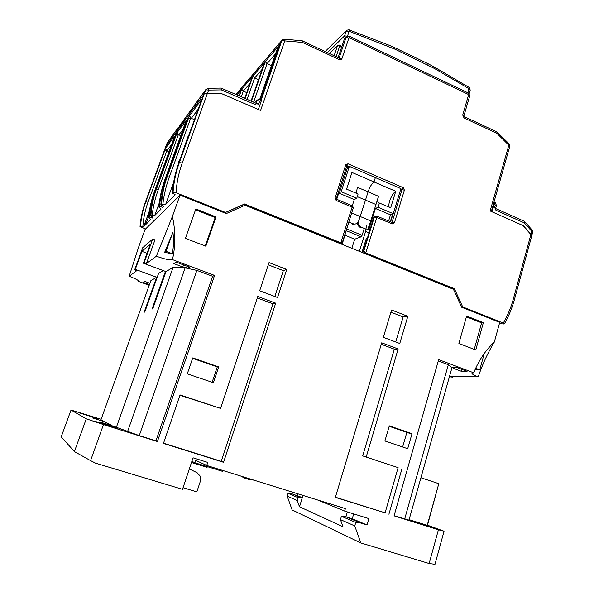 <?xml version="1.0" encoding="UTF-8"?>
<svg xmlns="http://www.w3.org/2000/svg" width="594" height="594" viewBox="0 0 594 594"><rect width="100%" height="100%" fill="white"/><g stroke="black" fill="none" stroke-linecap="round" stroke-linejoin="round"><path stroke-width="0.89" d="M414.471 521.71L434.014 527.962L414.471 521.71M94.327 421.101L117.196 428.311L94.327 421.101M79.165 412.778L98.381 418.852L79.165 412.778M189.33 468.97L197.082 472.69L200.185 476.121L200.334 481.34L196.837 491.877L183.049 487.719M191.09 469.542L189.427 468.673M207.321 466.624L207.076 467.359L191.491 462.518M367.01 524.977L360.432 522.958L345.923 516.78L352.264 518.733L367.01 524.977L368.867 518.599L344.654 511.085L317.575 499.97M347.356 511.931L345.923 516.78L341.431 516.297L340.444 519.609L342.976 526.722L299.51 506.793L297.29 500.586L298.181 497.705L302.16 498.151L291.914 493.785L302.339 497.586M291.914 493.785L288.053 493.354L287.192 496.131L292.114 509.919L360.818 542.961L354.759 525.92L355.776 522.468L360.432 522.958M298.181 497.705L288.053 493.354M355.776 522.468L341.431 516.297M299.51 506.793L302.999 495.433M473.745 372.809L472.007 373.225C471.859 374.012 473.93 375.222 478.207 376.863C482.402 364.456 487.778 352.836 494.342 342.018C485.491 350.341 478.623 360.603 473.745 372.809L438.669 359.63L394.052 515.844L438.417 529.781L444.052 531.214L427.279 525.118M427.502 525.193L438.699 483.999M420.916 477.762L438.788 483.679L427.22 525.341L409.103 519.646M412.013 433.687L389.322 425.846L384.897 440.971L407.699 448.715L412.013 433.687L409.511 433.301L389.196 426.284M402.643 446.992L406.853 432.38M475.207 369.312L476.076 369.832L479.766 369.832L475.668 368.287M479.766 369.832L484.273 353.467M164.649 252.383L172.438 253.764L166.06 251.359L164.649 252.383L172.943 232.106L166.06 251.359M172.438 253.764C173.582 246.584 173.745 239.36 172.943 232.106M212.117 382.284L217.293 366.906L192.59 358.375M474.235 349.376L481.615 322.846L466.409 316.832M205.272 245.99L215.184 217.553L195.545 209.786M274.836 296.488L283.323 270.649L268.288 264.842M395.715 341.973L403.148 316.929L390.904 312.199M163.528 443.206L221.258 461.345L272.95 303.831L257.276 297.98M221.258 461.345L223.559 462.295L275.69 303.163L257.781 296.465L220.582 408.39L179.952 395.27M335.41 497.2L385.112 512.815L398.114 467.641L362.704 455.895L394.357 349.183L381.274 344.297M454.328 367.174L453.942 368.532L461.412 371.324L461.946 369.416M461.412 371.324L467.077 371.339L455.947 367.166L452.376 367.189L453.942 368.532M404.677 518.985L448.344 364.738L451.93 367.797L408.976 520.106L394.104 515.666M448.344 364.738L438.29 360.966M191.884 461.323L194.877 462.756L195.686 460.335L206.742 465.473L207.752 462.407L193.065 457.818L182.514 489.322L95.523 463.149L90.578 460.625L103.475 424.584L157.417 441.528L155.94 440.852L212.63 276.299L196.874 270.389L139.256 435.61L113.58 426.262L100.505 422.148L111.598 425.631M111.709 425.319L104.603 421.762L92.545 417.961L102.918 421.235M101.121 419.297L71.028 410.046L61.219 436.835L74.413 451.589L86.286 418.807L103.475 424.584M71.028 410.046L86.286 418.807M90.578 460.625L74.413 451.589M206.742 465.473L345.381 508.627L344.654 511.085M353.69 513.892L352.264 518.733M297.876 493.837L297.364 495.485M194.877 462.756L222.438 471.324L222.728 470.448M297.29 500.586L287.192 496.131M354.759 525.92L340.444 519.609M444.052 531.214L435.001 564.3L429.143 563.52L360.818 542.961M478.207 376.863L450.675 376.477L452.524 377.168L452.71 376.507M149.918 283.271L144.929 281.445L143.34 282.432L149.421 284.645M144.142 262.682L146.428 263.536L154.96 239.917L152.695 239.063L142.686 247.743L134.66 269.847L135.291 269.364L141.84 251.336L150.334 244.134L143.421 263.231L144.142 262.682L152.695 239.063M172.386 216.461L156.356 256.214C164.701 259.192 170.07 260.321 172.468 259.615C175.683 245.3 175.661 230.918 172.386 216.461L180.041 195.151L145.047 229.492L138.758 246.74L129.158 276.262L136.798 270.634L134.66 269.847M147.022 253.274L141.84 251.336M182.826 266.973L188.001 268.08L189.62 267.196L176.114 262.125L173.767 263.58L182.826 266.973L183.553 264.917M188.001 268.08L188.461 266.765M155.94 440.852L139.256 435.61M127.539 431.675L185.142 267.872L173.099 267.359L116.276 427.606M196.874 270.389L185.142 267.872M103.014 420.968L100.906 419.913L150.831 280.717L156.653 277.227L135.291 269.364M156.653 277.227L144.112 312.281L144.795 312.006L158.591 273.418L163.209 270.567M165.436 271.399L152.027 309.066L152.792 308.754L166.008 271.607L173.099 267.359M341.476 244.127L341.869 242.894M438.417 529.781L429.143 563.52M157.417 441.528L214.575 275.438L212.63 276.299M180.041 195.151L226.307 213.565L245.055 205.234L453.437 289.285L461.627 307.224L499.717 322.386L494.342 342.018M218.703 366.884L192.746 357.915L187.288 373.849L213.387 382.714L218.703 366.884L217.293 366.906M483.36 322.668L466.624 316.053L458.895 343.481L475.779 349.97L483.36 322.668L481.615 322.846M216.038 216.944L195.842 208.954L185.425 238.357L205.836 246.206L216.038 216.944L215.184 217.553M283.323 270.649L286.739 269.446L269.03 262.593L259.667 290.778L277.547 297.505L286.739 269.446M403.148 316.929L407.818 316.312L391.557 310.016L383.368 337.325L399.777 343.495L407.818 316.312M275.69 303.163L272.95 303.831M220.582 408.39L180.064 394.943L163.454 443.421L223.559 462.295M398.114 467.641L362.704 455.895M366.29 456.741L398.158 348.975L394.357 349.183M398.158 348.975L381.719 342.827L335.35 497.408L385.112 512.815M388.907 514.226L401.997 468.592M361.969 252.398L366.29 238.498L367.396 238.097L362.845 252.747M452.524 377.168L449.406 376.745M146.428 263.536L156.356 256.214M138.788 281.103L138.788 281.385C138.758 280.398 135.551 278.69 129.158 276.262M138.699 281.474L149.191 285.298M214.575 275.438L172.468 259.615M143.421 263.231L166.008 271.607M359.392 251.351L365.592 231.467L369.045 232.885M349.398 220.144L342.144 244.394M366.439 225.668L365.592 231.467M364.263 228.423L362.117 235.283L346.985 229.084M351.841 248.307L354.692 239.204L361.159 236.791L362.117 235.283M354.692 239.204L345.032 235.269M357.454 222.869C357.633 225.133 358.642 226.685 360.484 227.517L361.293 227.198C358.88 226.069 358.004 223.997 358.657 220.998L365.488 200.096L360.224 216.528L370.76 220.909L367.641 229.811L368.911 229.343L369.995 229.796M360.484 227.517L356.92 223.299M388.602 220.983L390.496 214.813L393.25 213.662L400.92 188.625L375.371 177.591L374.012 181.942C371.74 183.672 369.765 186.976 368.08 191.847L365.488 200.096L375.972 204.522L370.76 220.909M393.25 213.662L378.118 207.284L379.432 203.051L390.674 207.811L395.752 191.29L374.012 181.942L375.371 177.591L349.354 166.357L341.223 191.728L356.749 198.27L354.269 199.562L352.294 205.799M366.179 229.21L361.293 227.198M379.432 203.051L379.121 203.118C377.509 202.903 377.309 200.624 378.527 196.295L375.972 204.522M395.752 191.29C393.347 192.961 391.312 196.206 389.649 201.032C388.818 203.772 388.669 205.821 389.204 207.187M378.118 207.284L375.408 208.457L390.496 214.813M375.408 208.457L368.911 229.343M327.442 52.591L344.602 35.863L348.299 36.383M434.689 67.256L469.156 87.437L467.961 92.864M325.356 51.619L346.807 30.22L349.005 29.826L349.124 31.282L347.549 36.026M493.963 202.138L494.297 203.853L492.01 211.783L522.861 225.49L530.895 234.519M530.843 234.459L531.734 231.259L524.257 222.847L495.908 210.224L494.602 207.284L495.196 205.227L494.654 204.017L495.233 202.68L494.245 202.272M495.196 205.227L496.465 205.45L495.656 208.242M524.257 222.847L524.391 221.317L495.849 208.62M531.749 235.61L532.707 232.165L531.734 231.259L532.15 230.049L524.561 221.51M357.269 196.629L365.488 200.096L368.08 191.847C369.765 186.976 371.74 183.672 374.012 181.942L351.93 172.446L346.592 189.144L358.093 194.015L356.749 198.27M355.68 223.886L354.521 224.057C356.341 224.101 357.722 223.077 358.657 220.998L360.224 216.528L351.67 212.971M378.527 196.295L357.551 187.37C356.682 190.132 356.445 192.166 356.846 193.488M349.072 222.163L352.873 223.73L352.079 224.057L353.72 224.383M354.521 224.057L352.873 223.73M347.676 167.003L339.441 192.656L338.751 193.035L336.746 199.287M338.751 193.035L354.269 199.562M339.441 192.656L341.223 191.728M205.992 89.345L191.847 108.784L191.023 110.759M191.119 110.491L189.538 112.808L190.028 111.427L191.223 110.202M178.846 127.316L190.028 111.427M207.321 93.57L220.946 93.355L258.368 109.511L261.249 101.069L261.449 99.465L260.35 98.983M257.195 100.082L260.113 98.886L261.249 101.069M254.67 102.621L257.002 100.163L259.578 101.396L260.825 100.883M208.086 88.276L221.131 88.083L221.332 89.894L255.806 104.826C257.217 105.272 258.227 104.863 258.828 103.586L259.578 101.396M207.41 93.57L208.65 90.08L205.754 89.82L207.915 88.283L208.65 90.08L221.332 89.894M177.45 129.358L178.98 126.938M190.251 110.989L179.225 126.27M514.515 299.235L531.719 235.959L530.977 234.214L523.329 225.698L490.132 210.952L509.177 143.941L497.119 132.068M341.81 46.666L339.59 45.062L337.511 45.59L329.343 53.482M341.543 47.461L339.679 46.124L339.59 45.062M336.115 56.653L339.679 46.124M334.103 55.71L337.518 45.649L339.516 46.139M246.725 92.619L243.317 91.068L241.29 96.822M249.977 83.375L243.317 91.068L241.736 89.219L239.345 95.983M275.534 53.854L267.048 63.662L253.608 102.161M259.823 99.012L277.999 46.77L265.266 61.679L267.048 63.662L271.421 65.696M262.132 69.342L254.626 78.007L247.134 99.354M251.039 101.047L264.501 62.578L252.947 76.091L254.626 78.007L258.479 79.774M260.684 99.131L261.367 98.418M145.53 229.017L140.036 226.514L140.526 226.002L143.614 226.745L150.735 219.542L148.537 217.694L149.205 216.988L152.153 218.117L153.245 217.01L150.297 215.852L150.965 215.162L152.153 215.191C153.155 206.63 155.19 198.151 158.256 189.761L178.311 134.801L180.91 135.581M150.297 215.852C151.002 206.905 152.866 198.292 155.88 190.013L176.581 133.353L175.297 135.09L154.73 191.35C151.737 199.569 149.896 208.115 149.205 216.988M186.152 121.154L186.271 120.233L177.458 132.165L178.311 134.801L176.314 134.704L156.289 189.531C153.222 197.899 151.448 206.445 150.965 215.162M148.552 217.664C149.443 208.643 151.366 200.022 154.329 191.817L174.228 137.377L174.436 136.249L165.607 148.203L145.768 201.826L148.017 202.212C145.181 209.986 143.458 218.072 142.857 226.455M152.153 218.117L152.643 216.773M162.711 207.447L163.966 206.177L160.818 204.93C161.561 195.359 163.536 186.16 166.736 177.324L188.714 116.921L187.251 118.904L165.429 178.861C162.244 187.622 160.291 196.748 159.571 206.229L162.711 207.447L163.268 205.903M160.818 204.93L161.583 204.136L162.875 204.15C163.914 195.003 166.075 185.952 169.335 176.99L190.637 118.384L194.557 119.394M201.307 100.735L201.433 99.703L189.724 115.555L190.637 118.384L188.476 118.31L167.204 176.774C163.944 185.714 162.073 194.832 161.583 204.136M159.281 202.948L154.715 215.525L161.085 209.081L158.798 207.039L159.571 206.229M158.821 207.002C159.771 197.349 161.82 188.142 164.969 179.395L186.271 120.233M188.127 136.16L179.834 160.046M140.526 226.002C141.194 217.597 142.939 209.534 145.768 201.826L145.263 202.457M179.522 159.92L178.601 162.184L179.039 162.244M179.826 160.068L179.44 159.905M390.265 221.681L392.812 213.847M453.155 289.174L454.38 288.699L462.704 306.927L503.296 323.091L504.068 323.997L499.376 323.633M491.32 211.479L509.808 146.183L496.829 133.294L464.048 117.961L462.711 115.021L468.451 95.315L467.968 94.246L349.814 37.897L348.804 38.291L346.22 37.192L344.446 38.885L338.105 57.588M244.728 98.314L252.257 76.908L241.736 89.219M239.026 95.842L241.097 89.961L236.872 94.906M265.266 61.679L251.433 101.218M252.947 76.091L245.084 98.47M261.063 99.295L280.219 44.179L278.616 46.057L260.231 98.894M279.158 47.23L278.616 46.057M185.937 121.8L165.429 178.861M177.458 132.165L176.314 134.704M178.311 134.801L176.418 134.422M175.364 136.672L175.297 135.09M174.094 137.749L154.73 191.35M174.324 137.08L174.436 136.249M189.724 115.555L188.476 118.31M190.637 118.384L188.588 118.013M187.355 120.656L187.251 118.904M173.574 182.551L165.644 204.477L175.223 194.795L172.297 193.02L173.047 192.233L176.032 192.746L225.497 212.444L244.565 203.987L341.29 242.953L342.382 242.322L353.222 208.078L352.101 207.15L352.034 205.68L336.353 199.124M236.004 94.535L282.291 39.88L284.103 39.182L284.741 40.83L260.588 110.469L220.367 93.102L207.447 93.236L204.18 94.001L179.343 162.6L178.616 163.454C175.215 172.832 173.121 182.677 172.327 192.976M165.644 204.477L162.875 204.15M154.715 215.525L152.153 215.191M143.614 226.745L149.443 210.773M171.636 144.461L166.832 150.846L168.971 151.752M146.644 221.844L147.616 219.565M147.631 219.52L148.641 216.751L146.651 221.837L145.545 221.666L145.085 223.589L146.384 222.26M146.399 222.23L145.085 223.589M204.18 94.001L165.86 146.302M140.036 226.514L140.05 226.492C140.711 218.154 142.456 210.12 145.285 202.391L165.882 146.228L145.27 202.406C142.441 210.142 140.696 218.176 140.036 226.514M393.124 213.714L390.637 221.829M346.629 166.558L348.968 167.56M400.556 189.813L401.99 189.761L391.995 222.401M375.237 216.016L373.849 217.196L363.483 250.794L364.627 253.267L365.83 252.94L454.38 288.699M340.793 242.835L352.101 207.15L336.211 200.512L335.061 198.01L345.738 164.798L348.01 163.781L403.289 187.689L404.395 190.125L394.401 222.847L392.203 223.908L376.767 217.456L376.648 215.978L373.849 217.196M461.62 307.224L484.103 316.171M453.044 288.936L364.627 253.267M341.543 242.961L339.783 243.243L243.792 204.514L225.497 212.444M197.446 202.071L224.777 212.956M363.914 250.675L374.361 217.055L376.767 217.456L365.77 252.918L363.914 250.675L363.483 250.794M462.704 306.927L461.56 307.083M496.829 133.294L496.97 131.92L464.07 116.55M468.451 95.315L469.772 95.738L463.825 116.186M467.968 94.246L468.599 93.139L349.317 36.219M349.814 37.897L349.057 36.093L346.458 37.095M348.804 38.291L342.003 58.472C341.446 59.675 340.511 60.046 339.189 59.586L302.435 42.404L302.212 40.786L284.303 39.197M243.792 204.514L244.565 203.987M348.091 224.272L348.463 224.421M361.159 236.791L346.451 230.776M469.045 94.119L470.24 90.088L469.171 88.803L434.466 68.503L394.884 49.146L349.124 31.282L346.176 31.126L344.602 35.863M349.175 29.886L387.845 44.728L388.045 46.198M394.884 49.146L394.854 47.743L388.038 44.802M427.999 65.058L427.895 63.64L395.025 47.824M434.466 68.503L434.526 67.159L428.088 63.729M494.602 207.284L495.648 208.286L495.908 210.224M189.538 112.808L191.023 110.766M256.957 100.2L255.94 103.178M256.044 103.193L258.828 103.586M221.28 88.15L256.014 103.208L255.806 104.826M191.52 109.378L205.754 89.82L204.314 93.874M166.03 146.027L167.196 142.79L177.918 128.059M178.126 127.651L167.166 142.879M178.764 134.994L183.331 128.935M158.256 189.761L156.289 189.531L155.88 190.013M169.335 176.99L167.204 176.774L166.736 177.324M164.932 179.492L164.946 179.418C161.798 188.194 159.749 197.394 158.798 207.039M154.299 191.899L154.314 191.84C151.351 200.067 149.421 208.68 148.537 217.694M164.575 150.542L166.832 150.846L165.607 148.203M166.832 150.846L148.017 202.212M201.091 101.396L178.564 163.58M201.143 101.232L201.433 99.703M198.307 109.044L191.112 118.592M149.384 211.16L145.545 221.666M346.131 37.259L339.107 58.056M302.435 42.404L281.816 40.652L261.382 99.436M207.447 93.236L182.232 163.016L179.343 162.6C175.921 172.074 173.827 181.95 173.047 192.233M346.822 165.956L349.161 166.966M400.742 189.226L401.99 189.761L403.289 187.689M503.296 323.091C507.707 315.407 511.107 307.209 513.483 298.485L514.508 299.272C512.132 307.967 508.768 316.171 504.403 323.871M513.483 298.485L530.977 234.214M464.048 117.961L463.81 116.246L462.711 115.021M342.003 58.472L339.248 58.123L339.189 59.586M182.232 163.016C178.809 172.52 176.737 182.432 176.032 192.746M340.733 242.812L339.783 243.243M336.211 200.512L336.219 198.975L335.061 198.01M345.738 164.798L346.866 165.823L336.226 198.938M348.01 163.781L346.851 165.875M404.395 190.125L401.99 189.761M394.401 222.847L392.047 222.423L392.203 223.908M241.194 476.195C245.381 478.801 246.22 478.497 248.329 479.306L253.861 480.138M325.17 51.53L346.502 30.517M470.24 90.088L469.342 87.541M495.292 202.821L496.428 205.368M532.714 232.12L532.276 230.19M167.419 142.352L166.016 146.042M282.083 40.125L235.9 94.483M186.212 120.998L185.959 121.711M174.376 136.947L174.116 137.674M172.297 193.02C173.084 182.774 175.178 172.928 178.586 163.484L201.373 100.564M509.823 146.124L509.296 144.052M352.212 205.762C353.385 207.321 353.72 208.086 353.23 208.034M469.706 95.604L468.636 93.221M302.383 40.867L339.248 58.123M341.29 242.953L340.362 243.369M376.841 216.06L392.055 222.423"/></g></svg>
